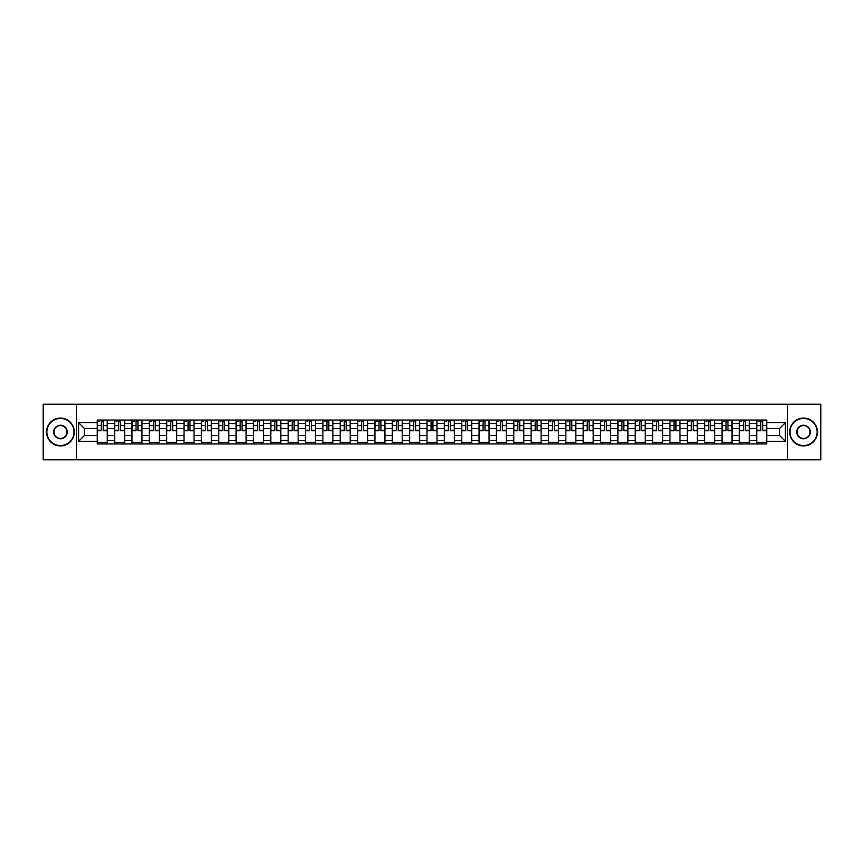 <?xml version="1.0" encoding="UTF-8"?>
<svg xmlns="http://www.w3.org/2000/svg" width="864" height="864" viewBox="0 0 864 864"><rect width="100%" height="100%" fill="white"/><g stroke="black" fill="none" stroke-linecap="round" stroke-linejoin="round"><path stroke-width="1.3" d="M787.644 459.81L820.8 459.81L820.8 404.19L43.2 404.19L43.2 459.81L787.644 459.81L787.644 404.19M114.62 443.956L114.62 423.436L107.276 423.436L107.276 443.956M107.276 423.436L107.276 420.044M114.62 423.436L114.62 420.044M124.632 420.044L124.632 443.956M131.976 443.956L131.976 420.044M141.988 420.044L141.988 443.956M149.332 443.956L149.332 420.044M159.343 420.044L159.343 443.956M166.676 443.956L166.676 420.044M176.699 420.044L176.699 443.956M184.032 443.956L184.032 420.044M194.044 420.044L194.044 443.956M201.388 443.956L201.388 420.044M211.399 420.044L211.399 443.956M218.743 443.956L218.743 420.044M228.755 420.044L228.755 443.956M236.099 443.956L236.099 420.044M246.11 420.044L246.11 443.956M253.454 443.956L253.454 420.044M263.466 420.044L263.466 443.956M270.81 443.956L270.81 420.044M280.822 420.044L280.822 443.956M288.166 443.956L288.166 420.044M298.177 420.044L298.177 443.956M305.51 443.956L305.51 420.044M315.522 420.044L315.522 443.956M322.866 443.956L322.866 420.044M332.878 420.044L332.878 443.956M340.222 443.956L340.222 420.044M350.233 420.044L350.233 443.956M357.577 443.956L357.577 420.044M367.589 420.044L367.589 443.956M374.933 443.956L374.933 420.044M384.944 420.044L384.944 443.956M392.288 443.956L392.288 420.044M402.3 420.044L402.3 443.956M409.644 443.956L409.644 420.044M419.656 420.044L419.656 443.956M426.989 443.956L426.989 420.044M437.011 420.044L437.011 443.956M444.344 443.956L444.344 420.044M454.356 420.044L454.356 443.956M461.7 443.956L461.7 420.044M471.712 420.044L471.712 443.956M479.056 443.956L479.056 420.044M489.067 420.044L489.067 443.956M496.411 443.956L496.411 420.044M506.423 420.044L506.423 443.956M513.767 443.956L513.767 420.044M523.778 420.044L523.778 443.956M531.122 443.956L531.122 420.044M541.134 420.044L541.134 443.956M548.478 443.956L548.478 420.044M558.49 420.044L558.49 443.956M565.823 443.956L565.823 420.044M575.834 420.044L575.834 443.956M583.178 443.956L583.178 420.044M593.19 420.044L593.19 443.956M600.534 443.956L600.534 420.044M610.546 420.044L610.546 443.956M617.89 443.956L617.89 420.044M627.901 420.044L627.901 443.956M635.245 443.956L635.245 420.044M645.257 420.044L645.257 443.956M652.601 443.956L652.601 420.044M662.612 420.044L662.612 443.956M669.956 443.956L669.956 420.044M679.968 420.044L679.968 443.956M687.301 443.956L687.301 420.044M697.324 420.044L697.324 443.956M704.657 443.956L704.657 420.044M714.668 420.044L714.668 443.956M722.012 443.956L722.012 420.044M732.024 420.044L732.024 443.956M739.368 443.956L739.368 420.044M749.38 420.044L749.38 443.956M756.724 443.956L756.724 420.044M756.724 435.445L749.38 435.445M739.368 435.445L732.024 435.445M722.012 435.445L714.668 435.445M704.657 435.445L697.324 435.445M687.301 435.445L679.968 435.445M669.956 435.445L662.612 435.445M652.601 435.445L645.257 435.445M635.245 435.445L627.901 435.445M617.89 435.445L610.546 435.445M600.534 435.445L593.19 435.445M583.178 435.445L575.834 435.445M565.823 435.445L558.49 435.445M548.478 435.445L541.134 435.445M531.122 435.445L523.778 435.445M513.767 435.445L506.423 435.445M496.411 435.445L489.067 435.445M479.056 435.445L471.712 435.445M461.7 435.445L454.356 435.445M444.344 435.445L437.011 435.445M426.989 435.445L419.656 435.445M409.644 435.445L402.3 435.445M392.288 435.445L384.944 435.445M374.933 435.445L367.589 435.445M357.577 435.445L350.233 435.445M340.222 435.445L332.878 435.445M322.866 435.445L315.522 435.445M305.51 435.445L298.177 435.445M288.166 435.445L280.822 435.445M270.81 435.445L263.466 435.445M253.454 435.445L246.11 435.445M236.099 435.445L228.755 435.445M218.743 435.445L211.399 435.445M201.388 435.445L194.044 435.445M184.032 435.445L176.699 435.445M166.676 435.445L159.343 435.445M149.332 435.445L141.988 435.445M131.976 435.445L124.632 435.445M114.62 435.445L107.276 435.445M756.724 428.555L749.38 428.555M739.368 428.555L732.024 428.555M722.012 428.555L714.668 428.555M704.657 428.555L697.324 428.555M687.301 428.555L679.968 428.555M669.956 428.555L662.612 428.555M652.601 428.555L645.257 428.555M635.245 428.555L627.901 428.555M617.89 428.555L610.546 428.555M600.534 428.555L593.19 428.555M583.178 428.555L575.834 428.555M565.823 428.555L558.49 428.555M548.478 428.555L541.134 428.555M531.122 428.555L523.778 428.555M513.767 428.555L506.423 428.555M496.411 428.555L489.067 428.555M479.056 428.555L471.712 428.555M461.7 428.555L454.356 428.555M444.344 428.555L437.011 428.555M426.989 428.555L419.656 428.555M409.644 428.555L402.3 428.555M392.288 428.555L384.944 428.555M374.933 428.555L367.589 428.555M357.577 428.555L350.233 428.555M340.222 428.555L332.878 428.555M322.866 428.555L315.522 428.555M305.51 428.555L298.177 428.555M288.166 428.555L280.822 428.555M270.81 428.555L263.466 428.555M253.454 428.555L246.11 428.555M236.099 428.555L228.755 428.555M218.743 428.555L211.399 428.555M201.388 428.555L194.044 428.555M184.032 428.555L176.699 428.555M166.676 428.555L159.343 428.555M149.332 428.555L141.988 428.555M131.976 428.555L124.632 428.555M114.62 428.555L107.276 428.555M84.467 435.445L97.265 435.445L97.265 428.555L84.467 428.555L84.467 435.445L78.581 441.342L78.581 422.658L97.265 422.658L97.265 428.555M766.735 428.555L766.735 435.445L779.533 435.445L779.533 428.555L766.735 428.555L766.735 420.044L97.265 420.044L97.265 422.658M766.735 422.658L785.419 422.658L785.419 441.342L766.735 441.342L766.735 435.445M97.265 435.445L97.265 443.956L766.735 443.956L766.735 441.342M97.265 441.342L78.581 441.342M76.356 459.81L76.356 404.19M107.276 442.292L97.265 442.292M101.326 421.708L103.216 421.708M124.632 442.292L114.62 442.292M118.681 421.708L120.571 421.708M141.988 442.292L131.976 442.292M136.037 421.708L137.927 421.708M159.343 442.292L149.332 442.292M153.392 421.708L155.282 421.708M176.699 442.292L166.676 442.292M170.737 421.708L172.638 421.708M194.044 442.292L184.032 442.292M188.093 421.708L189.983 421.708M211.399 442.292L201.388 442.292M205.448 421.708L207.338 421.708M228.755 442.292L218.743 442.292M222.804 421.708L224.694 421.708M246.11 442.292L236.099 442.292M240.16 421.708L242.05 421.708M263.466 442.292L253.454 442.292M257.515 421.708L259.405 421.708M280.822 442.292L270.81 442.292M274.871 421.708L276.761 421.708M298.177 442.292L288.166 442.292M292.226 421.708L294.116 421.708M315.522 442.292L305.51 442.292M309.571 421.708L311.461 421.708M332.878 442.292L322.866 442.292M326.927 421.708L328.817 421.708M350.233 442.292L340.222 442.292M344.282 421.708L346.172 421.708M367.589 442.292L357.577 442.292M361.638 421.708L363.528 421.708M384.944 442.292L374.933 442.292M378.994 421.708L380.884 421.708M402.3 442.292L392.288 442.292M396.349 421.708L398.239 421.708M419.656 442.292L409.644 442.292M413.705 421.708L415.595 421.708M437.011 442.292L426.989 442.292M431.05 421.708L432.95 421.708M454.356 442.292L444.344 442.292M448.405 421.708L450.295 421.708M471.712 442.292L461.7 442.292M465.761 421.708L467.651 421.708M489.067 442.292L479.056 442.292M483.116 421.708L485.006 421.708M506.423 442.292L496.411 442.292M500.472 421.708L502.362 421.708M523.778 442.292L513.767 442.292M517.828 421.708L519.718 421.708M541.134 442.292L531.122 442.292M535.183 421.708L537.073 421.708M558.49 442.292L548.478 442.292M552.539 421.708L554.429 421.708M575.834 442.292L565.823 442.292M569.884 421.708L571.774 421.708M593.19 442.292L583.178 442.292M587.239 421.708L589.129 421.708M610.546 442.292L600.534 442.292M604.595 421.708L606.485 421.708M627.901 442.292L617.89 442.292M621.95 421.708L623.84 421.708M645.257 442.292L635.245 442.292M639.306 421.708L641.196 421.708M662.612 442.292L652.601 442.292M656.662 421.708L658.552 421.708M679.968 442.292L669.956 442.292M674.017 421.708L675.907 421.708M697.324 442.292L687.301 442.292M691.362 421.708L693.263 421.708M714.668 442.292L704.657 442.292M708.718 421.708L710.608 421.708M732.024 442.292L722.012 442.292M726.073 421.708L727.963 421.708M749.38 442.292L739.368 442.292M743.429 421.708L745.319 421.708M766.735 442.292L756.724 442.292M760.784 421.708L762.674 421.708M78.581 422.658L84.467 428.555M779.533 435.445L785.419 441.342M779.533 428.555L785.419 422.658M103.216 430.726L103.216 420.152L107.222 420.152L107.222 430.726L103.216 430.726M101.326 421.6L103.216 421.6M98.766 421.6L99.544 421.6M104.825 420.152L97.319 420.152L97.319 430.726L101.326 430.726L101.326 420.152L99.716 420.152M120.571 430.726L120.571 420.152L124.578 420.152L124.578 430.726L120.571 430.726M118.681 421.6L120.571 421.6M116.122 421.6L116.899 421.6M122.18 420.152L114.674 420.152L114.674 430.726L118.681 430.726L118.681 420.152L117.061 420.152M137.927 430.726L137.927 420.152L141.934 420.152L141.934 430.726L137.927 430.726M136.037 421.6L137.927 421.6M133.477 421.6L134.255 421.6M139.536 420.152L132.03 420.152L132.03 430.726L136.037 430.726L136.037 420.152L134.417 420.152M60.448 445.576A13.576 13.576 0 0 0 74.012 432A13.576 13.576 0 0 0 60.448 418.424A13.576 13.576 0 0 0 46.872 432A13.576 13.576 0 0 0 60.448 445.576M60.448 418.09A13.91 13.91 0 0 1 74.347 432A13.91 13.91 0 0 1 60.448 445.91A13.91 13.91 0 0 1 46.537 432A13.91 13.91 0 0 1 60.448 418.09M60.448 438.782A6.782 6.782 0 0 1 53.654 432A6.782 6.782 0 0 1 60.448 425.218A6.782 6.782 0 0 1 67.23 432A6.782 6.782 0 0 1 60.448 438.782M60.448 425.552A6.448 6.448 0 0 0 53.989 432A6.448 6.448 0 0 0 60.448 438.448A6.448 6.448 0 0 0 66.895 432A6.448 6.448 0 0 0 60.448 425.552M803.552 445.576A13.576 13.576 0 0 0 817.128 432A13.576 13.576 0 0 0 803.552 418.424A13.576 13.576 0 0 0 789.988 432A13.576 13.576 0 0 0 803.552 445.576M803.552 418.09A13.91 13.91 0 0 1 817.463 432A13.91 13.91 0 0 1 803.552 445.91A13.91 13.91 0 0 1 789.653 432A13.91 13.91 0 0 1 803.552 418.09M803.552 438.782A6.782 6.782 0 0 1 796.77 432A6.782 6.782 0 0 1 803.552 425.218A6.782 6.782 0 0 1 810.346 432A6.782 6.782 0 0 1 803.552 438.782M803.552 425.552A6.448 6.448 0 0 0 797.105 432A6.448 6.448 0 0 0 803.552 438.448A6.448 6.448 0 0 0 810.011 432A6.448 6.448 0 0 0 803.552 425.552M155.282 430.726L155.282 420.152L159.278 420.152L159.278 430.726L155.282 430.726M153.392 421.6L155.282 421.6M150.833 421.6L151.61 421.6M156.892 420.152L149.386 420.152L149.386 430.726L153.392 430.726L153.392 420.152L151.772 420.152M172.638 430.726L172.638 420.152L176.634 420.152L176.634 430.726L172.638 430.726M170.737 421.6L172.638 421.6M168.188 421.6L168.966 421.6M174.247 420.152L166.741 420.152L166.741 430.726L170.737 430.726L170.737 420.152L169.128 420.152M189.983 430.726L189.983 420.152L193.99 420.152L193.99 430.726L189.983 430.726M188.093 421.6L189.983 421.6M185.533 421.6L186.322 421.6M191.603 420.152L184.086 420.152L184.086 430.726L188.093 430.726L188.093 420.152L186.484 420.152M207.338 430.726L207.338 420.152L211.345 420.152L211.345 430.726L207.338 430.726M205.448 421.6L207.338 421.6M202.889 421.6L203.666 421.6M208.958 420.152L201.442 420.152L201.442 430.726L205.448 430.726L205.448 420.152L203.839 420.152M224.694 430.726L224.694 420.152L228.701 420.152L228.701 430.726L224.694 430.726M222.804 421.6L224.694 421.6M220.244 421.6L221.022 421.6M226.314 420.152L218.797 420.152L218.797 430.726L222.804 430.726L222.804 420.152L221.195 420.152M242.05 430.726L242.05 420.152L246.056 420.152L246.056 430.726L242.05 430.726M240.16 421.6L242.05 421.6M237.6 421.6L238.378 421.6M243.659 420.152L236.153 420.152L236.153 430.726L240.16 430.726L240.16 420.152L238.55 420.152M259.405 430.726L259.405 420.152L263.412 420.152L263.412 430.726L259.405 430.726M257.515 421.6L259.405 421.6M254.956 421.6L255.733 421.6M261.014 420.152L253.508 420.152L253.508 430.726L257.515 430.726L257.515 420.152L255.895 420.152M276.761 430.726L276.761 420.152L280.768 420.152L280.768 430.726L276.761 430.726M274.871 421.6L276.761 421.6M272.311 421.6L273.089 421.6M278.37 420.152L270.864 420.152L270.864 430.726L274.871 430.726L274.871 420.152L273.251 420.152M294.116 430.726L294.116 420.152L298.112 420.152L298.112 430.726L294.116 430.726M292.226 421.6L294.116 421.6M289.667 421.6L290.444 421.6M295.726 420.152L288.22 420.152L288.22 430.726L292.226 430.726L292.226 420.152L290.606 420.152M311.461 430.726L311.461 420.152L315.468 420.152L315.468 430.726L311.461 430.726M309.571 421.6L311.461 421.6M307.012 421.6L307.8 421.6M313.081 420.152L305.575 420.152L305.575 430.726L309.571 430.726L309.571 420.152L307.962 420.152M328.817 430.726L328.817 420.152L332.824 420.152L332.824 430.726L328.817 430.726M326.927 421.6L328.817 421.6M324.367 421.6L325.145 421.6M330.437 420.152L322.92 420.152L322.92 430.726L326.927 430.726L326.927 420.152L325.318 420.152M346.172 430.726L346.172 420.152L350.179 420.152L350.179 430.726L346.172 430.726M344.282 421.6L346.172 421.6M341.723 421.6L342.5 421.6M347.792 420.152L340.276 420.152L340.276 430.726L344.282 430.726L344.282 420.152L342.673 420.152M363.528 430.726L363.528 420.152L367.535 420.152L367.535 430.726L363.528 430.726M361.638 421.6L363.528 421.6M359.078 421.6L359.856 421.6M365.137 420.152L357.631 420.152L357.631 430.726L361.638 430.726L361.638 420.152L360.029 420.152M380.884 430.726L380.884 420.152L384.89 420.152L384.89 430.726L380.884 430.726M378.994 421.6L380.884 421.6M376.434 421.6L377.212 421.6M382.493 420.152L374.987 420.152L374.987 430.726L378.994 430.726L378.994 420.152L377.374 420.152M398.239 430.726L398.239 420.152L402.246 420.152L402.246 430.726L398.239 430.726M396.349 421.6L398.239 421.6M393.79 421.6L394.567 421.6M399.848 420.152L392.342 420.152L392.342 430.726L396.349 430.726L396.349 420.152L394.729 420.152M415.595 430.726L415.595 420.152L419.602 420.152L419.602 430.726L415.595 430.726M413.705 421.6L415.595 421.6M411.145 421.6L411.923 421.6M417.204 420.152L409.698 420.152L409.698 430.726L413.705 430.726L413.705 420.152L412.085 420.152M432.95 430.726L432.95 420.152L436.946 420.152L436.946 430.726L432.95 430.726M431.05 421.6L432.95 421.6M428.501 421.6L429.278 421.6M434.56 420.152L427.054 420.152L427.054 430.726L431.05 430.726L431.05 420.152L429.44 420.152M450.295 430.726L450.295 420.152L454.302 420.152L454.302 430.726L450.295 430.726M448.405 421.6L450.295 421.6M445.846 421.6L446.634 421.6M451.915 420.152L444.398 420.152L444.398 430.726L448.405 430.726L448.405 420.152L446.796 420.152M467.651 430.726L467.651 420.152L471.658 420.152L471.658 430.726L467.651 430.726M465.761 421.6L467.651 421.6M463.201 421.6L463.979 421.6M469.271 420.152L461.754 420.152L461.754 430.726L465.761 430.726L465.761 420.152L464.152 420.152M485.006 430.726L485.006 420.152L489.013 420.152L489.013 430.726L485.006 430.726M483.116 421.6L485.006 421.6M480.557 421.6L481.334 421.6M486.626 420.152L479.11 420.152L479.11 430.726L483.116 430.726L483.116 420.152L481.507 420.152M502.362 430.726L502.362 420.152L506.369 420.152L506.369 430.726L502.362 430.726M500.472 421.6L502.362 421.6M497.912 421.6L498.69 421.6M503.971 420.152L496.465 420.152L496.465 430.726L500.472 430.726L500.472 420.152L498.863 420.152M519.718 430.726L519.718 420.152L523.724 420.152L523.724 430.726L519.718 430.726M517.828 421.6L519.718 421.6M515.268 421.6L516.046 421.6M521.327 420.152L513.821 420.152L513.821 430.726L517.828 430.726L517.828 420.152L516.208 420.152M537.073 430.726L537.073 420.152L541.08 420.152L541.08 430.726L537.073 430.726M535.183 421.6L537.073 421.6M532.624 421.6L533.401 421.6M538.682 420.152L531.176 420.152L531.176 430.726L535.183 430.726L535.183 420.152L533.563 420.152M554.429 430.726L554.429 420.152L558.425 420.152L558.425 430.726L554.429 430.726M552.539 421.6L554.429 421.6M549.979 421.6L550.757 421.6M556.038 420.152L548.532 420.152L548.532 430.726L552.539 430.726L552.539 420.152L550.919 420.152M571.774 430.726L571.774 420.152L575.78 420.152L575.78 430.726L571.774 430.726M569.884 421.6L571.774 421.6M567.324 421.6L568.112 421.6M573.394 420.152L565.888 420.152L565.888 430.726L569.884 430.726L569.884 420.152L568.274 420.152M589.129 430.726L589.129 420.152L593.136 420.152L593.136 430.726L589.129 430.726M587.239 421.6L589.129 421.6M584.68 421.6L585.457 421.6M590.749 420.152L583.232 420.152L583.232 430.726L587.239 430.726L587.239 420.152L585.63 420.152M606.485 430.726L606.485 420.152L610.492 420.152L610.492 430.726L606.485 430.726M604.595 421.6L606.485 421.6M602.035 421.6L602.813 421.6M608.105 420.152L600.588 420.152L600.588 430.726L604.595 430.726L604.595 420.152L602.986 420.152M623.84 430.726L623.84 420.152L627.847 420.152L627.847 430.726L623.84 430.726M621.95 421.6L623.84 421.6M619.391 421.6L620.168 421.6M625.45 420.152L617.944 420.152L617.944 430.726L621.95 430.726L621.95 420.152L620.341 420.152M641.196 430.726L641.196 420.152L645.203 420.152L645.203 430.726L641.196 430.726M639.306 421.6L641.196 421.6M636.746 421.6L637.524 421.6M642.805 420.152L635.299 420.152L635.299 430.726L639.306 430.726L639.306 420.152L637.686 420.152M658.552 430.726L658.552 420.152L662.558 420.152L662.558 430.726L658.552 430.726M656.662 421.6L658.552 421.6M654.102 421.6L654.88 421.6M660.161 420.152L652.655 420.152L652.655 430.726L656.662 430.726L656.662 420.152L655.042 420.152M675.907 430.726L675.907 420.152L679.914 420.152L679.914 430.726L675.907 430.726M674.017 421.6L675.907 421.6M671.458 421.6L672.235 421.6M677.516 420.152L670.01 420.152L670.01 430.726L674.017 430.726L674.017 420.152L672.397 420.152M693.263 430.726L693.263 420.152L697.259 420.152L697.259 430.726L693.263 430.726M691.362 421.6L693.263 421.6M688.813 421.6L689.591 421.6M694.872 420.152L687.366 420.152L687.366 430.726L691.362 430.726L691.362 420.152L689.753 420.152M710.608 430.726L710.608 420.152L714.614 420.152L714.614 430.726L710.608 430.726M708.718 421.6L710.608 421.6M706.158 421.6L706.946 421.6M712.228 420.152L704.722 420.152L704.722 430.726L708.718 430.726L708.718 420.152L707.108 420.152M727.963 430.726L727.963 420.152L731.97 420.152L731.97 430.726L727.963 430.726M726.073 421.6L727.963 421.6M723.514 421.6L724.291 421.6M729.583 420.152L722.066 420.152L722.066 430.726L726.073 430.726L726.073 420.152L724.464 420.152M745.319 430.726L745.319 420.152L749.326 420.152L749.326 430.726L745.319 430.726M743.429 421.6L745.319 421.6M740.869 421.6L741.647 421.6M746.939 420.152L739.422 420.152L739.422 430.726L743.429 430.726L743.429 420.152L741.82 420.152M762.674 430.726L762.674 420.152L766.681 420.152L766.681 430.726L762.674 430.726M760.784 421.6L762.674 421.6M758.225 421.6L759.002 421.6M764.284 420.152L756.778 420.152L756.778 430.726L760.784 430.726L760.784 420.152L759.175 420.152M739.368 423.436L732.024 423.436M722.012 423.436L714.668 423.436M704.657 423.436L697.324 423.436M687.301 423.436L679.968 423.436M669.956 423.436L662.612 423.436M652.601 423.436L645.257 423.436M635.245 423.436L627.901 423.436M617.89 423.436L610.546 423.436M600.534 423.436L593.19 423.436M583.178 423.436L575.834 423.436M565.823 423.436L558.49 423.436M548.478 423.436L541.134 423.436M531.122 423.436L523.778 423.436M513.767 423.436L506.423 423.436M496.411 423.436L489.067 423.436M479.056 423.436L471.712 423.436M461.7 423.436L454.356 423.436M444.344 423.436L437.011 423.436M426.989 423.436L419.656 423.436M409.644 423.436L402.3 423.436M392.288 423.436L384.944 423.436M374.933 423.436L367.589 423.436M357.577 423.436L350.233 423.436M340.222 423.436L332.878 423.436M322.866 423.436L315.522 423.436M305.51 423.436L298.177 423.436M288.166 423.436L280.822 423.436M270.81 423.436L263.466 423.436M253.454 423.436L246.11 423.436M236.099 423.436L228.755 423.436M218.743 423.436L211.399 423.436M201.388 423.436L194.044 423.436M184.032 423.436L176.699 423.436M166.676 423.436L159.343 423.436M149.332 423.436L141.988 423.436M131.976 423.436L124.632 423.436M756.724 423.436L749.38 423.436M739.368 440.564L732.024 440.564M722.012 440.564L714.668 440.564M704.657 440.564L697.324 440.564M687.301 440.564L679.968 440.564M669.956 440.564L662.612 440.564M652.601 440.564L645.257 440.564M635.245 440.564L627.901 440.564M617.89 440.564L610.546 440.564M600.534 440.564L593.19 440.564M583.178 440.564L575.834 440.564M565.823 440.564L558.49 440.564M548.478 440.564L541.134 440.564M531.122 440.564L523.778 440.564M513.767 440.564L506.423 440.564M496.411 440.564L489.067 440.564M479.056 440.564L471.712 440.564M461.7 440.564L454.356 440.564M444.344 440.564L437.011 440.564M426.989 440.564L419.656 440.564M409.644 440.564L402.3 440.564M392.288 440.564L384.944 440.564M374.933 440.564L367.589 440.564M357.577 440.564L350.233 440.564M340.222 440.564L332.878 440.564M322.866 440.564L315.522 440.564M305.51 440.564L298.177 440.564M288.166 440.564L280.822 440.564M270.81 440.564L263.466 440.564M253.454 440.564L246.11 440.564M236.099 440.564L228.755 440.564M218.743 440.564L211.399 440.564M201.388 440.564L194.044 440.564M184.032 440.564L176.699 440.564M166.676 440.564L159.343 440.564M149.332 440.564L141.988 440.564M131.976 440.564L124.632 440.564M114.62 440.564L107.276 440.564M756.724 440.564L749.38 440.564M103.216 430.337L107.222 430.337M103.216 425.552L107.222 425.552M97.319 430.337L101.326 430.337M97.319 425.552L101.326 425.552M120.571 430.337L124.578 430.337M120.571 425.552L124.578 425.552M114.674 430.337L118.681 430.337M114.674 425.552L118.681 425.552M137.927 430.337L141.934 430.337M137.927 425.552L141.934 425.552M132.03 430.337L136.037 430.337M132.03 425.552L136.037 425.552M155.282 430.337L159.278 430.337M155.282 425.552L159.278 425.552M149.386 430.337L153.392 430.337M149.386 425.552L153.392 425.552M172.638 430.337L176.634 430.337M172.638 425.552L176.634 425.552M166.741 430.337L170.737 430.337M166.741 425.552L170.737 425.552M189.983 430.337L193.99 430.337M189.983 425.552L193.99 425.552M184.086 430.337L188.093 430.337M184.086 425.552L188.093 425.552M207.338 430.337L211.345 430.337M207.338 425.552L211.345 425.552M201.442 430.337L205.448 430.337M201.442 425.552L205.448 425.552M224.694 430.337L228.701 430.337M224.694 425.552L228.701 425.552M218.797 430.337L222.804 430.337M218.797 425.552L222.804 425.552M242.05 430.337L246.056 430.337M242.05 425.552L246.056 425.552M236.153 430.337L240.16 430.337M236.153 425.552L240.16 425.552M259.405 430.337L263.412 430.337M259.405 425.552L263.412 425.552M253.508 430.337L257.515 430.337M253.508 425.552L257.515 425.552M276.761 430.337L280.768 430.337M276.761 425.552L280.768 425.552M270.864 430.337L274.871 430.337M270.864 425.552L274.871 425.552M294.116 430.337L298.112 430.337M294.116 425.552L298.112 425.552M288.22 430.337L292.226 430.337M288.22 425.552L292.226 425.552M311.461 430.337L315.468 430.337M311.461 425.552L315.468 425.552M305.575 430.337L309.571 430.337M305.575 425.552L309.571 425.552M328.817 430.337L332.824 430.337M328.817 425.552L332.824 425.552M322.92 430.337L326.927 430.337M322.92 425.552L326.927 425.552M346.172 430.337L350.179 430.337M346.172 425.552L350.179 425.552M340.276 430.337L344.282 430.337M340.276 425.552L344.282 425.552M363.528 430.337L367.535 430.337M363.528 425.552L367.535 425.552M357.631 430.337L361.638 430.337M357.631 425.552L361.638 425.552M380.884 430.337L384.89 430.337M380.884 425.552L384.89 425.552M374.987 430.337L378.994 430.337M374.987 425.552L378.994 425.552M398.239 430.337L402.246 430.337M398.239 425.552L402.246 425.552M392.342 430.337L396.349 430.337M392.342 425.552L396.349 425.552M415.595 430.337L419.602 430.337M415.595 425.552L419.602 425.552M409.698 430.337L413.705 430.337M409.698 425.552L413.705 425.552M432.95 430.337L436.946 430.337M432.95 425.552L436.946 425.552M427.054 430.337L431.05 430.337M427.054 425.552L431.05 425.552M450.295 430.337L454.302 430.337M450.295 425.552L454.302 425.552M444.398 430.337L448.405 430.337M444.398 425.552L448.405 425.552M467.651 430.337L471.658 430.337M467.651 425.552L471.658 425.552M461.754 430.337L465.761 430.337M461.754 425.552L465.761 425.552M485.006 430.337L489.013 430.337M485.006 425.552L489.013 425.552M479.11 430.337L483.116 430.337M479.11 425.552L483.116 425.552M502.362 430.337L506.369 430.337M502.362 425.552L506.369 425.552M496.465 430.337L500.472 430.337M496.465 425.552L500.472 425.552M519.718 430.337L523.724 430.337M519.718 425.552L523.724 425.552M513.821 430.337L517.828 430.337M513.821 425.552L517.828 425.552M537.073 430.337L541.08 430.337M537.073 425.552L541.08 425.552M531.176 430.337L535.183 430.337M531.176 425.552L535.183 425.552M554.429 430.337L558.425 430.337M554.429 425.552L558.425 425.552M548.532 430.337L552.539 430.337M548.532 425.552L552.539 425.552M571.774 430.337L575.78 430.337M571.774 425.552L575.78 425.552M565.888 430.337L569.884 430.337M565.888 425.552L569.884 425.552M589.129 430.337L593.136 430.337M589.129 425.552L593.136 425.552M583.232 430.337L587.239 430.337M583.232 425.552L587.239 425.552M606.485 430.337L610.492 430.337M606.485 425.552L610.492 425.552M600.588 430.337L604.595 430.337M600.588 425.552L604.595 425.552M623.84 430.337L627.847 430.337M623.84 425.552L627.847 425.552M617.944 430.337L621.95 430.337M617.944 425.552L621.95 425.552M641.196 430.337L645.203 430.337M641.196 425.552L645.203 425.552M635.299 430.337L639.306 430.337M635.299 425.552L639.306 425.552M658.552 430.337L662.558 430.337M658.552 425.552L662.558 425.552M652.655 430.337L656.662 430.337M652.655 425.552L656.662 425.552M675.907 430.337L679.914 430.337M675.907 425.552L679.914 425.552M670.01 430.337L674.017 430.337M670.01 425.552L674.017 425.552M693.263 430.337L697.259 430.337M693.263 425.552L697.259 425.552M687.366 430.337L691.362 430.337M687.366 425.552L691.362 425.552M710.608 430.337L714.614 430.337M710.608 425.552L714.614 425.552M704.722 430.337L708.718 430.337M704.722 425.552L708.718 425.552M727.963 430.337L731.97 430.337M727.963 425.552L731.97 425.552M722.066 430.337L726.073 430.337M722.066 425.552L726.073 425.552M745.319 430.337L749.326 430.337M745.319 425.552L749.326 425.552M739.422 430.337L743.429 430.337M739.422 425.552L743.429 425.552M762.674 430.337L766.681 430.337M762.674 425.552L766.681 425.552M756.778 430.337L760.784 430.337M756.778 425.552L760.784 425.552"/></g></svg>
